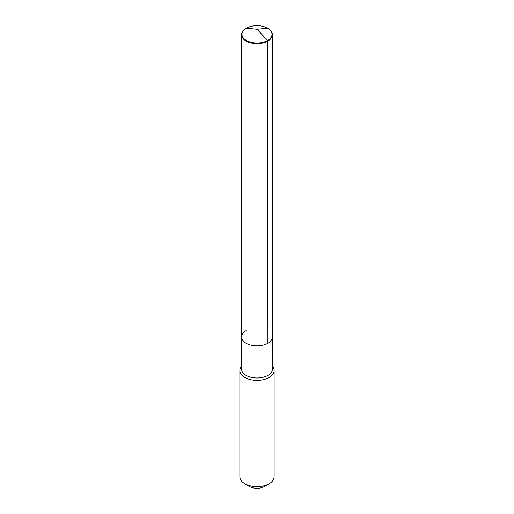 <?xml version="1.0" encoding="UTF-8"?>
<svg xmlns="http://www.w3.org/2000/svg" width="514" height="514" viewBox="0 0 514 514"><rect width="100%" height="100%" fill="white"/><g stroke="black" fill="none" stroke-linecap="round" stroke-linejoin="round"><path stroke-width="0.77" d="M269.246 29.324A15.414 8.899 180 0 1 269.407 29.452A15.414 8.899 180 0 1 272.414 34.734A15.414 8.899 180 0 1 267.897 41.024L267.897 343.224A15.414 8.899 180 0 1 251.102 345.151A15.414 8.899 180 0 1 241.586 336.927A15.414 8.899 180 0 1 246.103 330.637M241.586 336.927L241.586 34.734A15.414 8.899 180 0 0 251.102 42.951A15.414 8.899 180 0 0 267.897 41.024L267.621 40.477A15.015 8.674 180 0 1 247.208 40.921A15.015 8.674 180 0 1 244.908 29.202A15.015 8.674 180 0 1 246.379 28.212A15.015 8.674 180 0 1 269.092 29.202A15.015 8.674 180 0 1 267.621 40.477L267.897 343.224A15.414 8.899 180 0 1 251.102 345.151A15.414 8.899 180 0 1 241.586 336.927L241.586 369.091A15.414 8.899 180 0 0 251.102 377.315A15.414 8.899 180 0 0 267.897 375.387A15.414 8.899 0 0 0 272.414 369.091L272.414 336.927A15.414 8.899 0 0 1 267.897 343.224A15.414 8.899 0 0 0 272.414 336.927L272.414 34.734M274.129 370.491L274.129 476.774A17.129 9.888 0 0 1 269.111 483.764L264.267 486.565L269.111 483.764A17.129 9.888 180 0 1 244.889 483.764A17.129 9.888 180 0 1 239.871 476.774L239.871 370.491A17.129 9.888 180 0 0 250.446 379.628A17.129 9.888 180 0 0 269.111 377.482A17.129 9.888 0 0 0 274.129 370.491A17.129 9.888 0 0 0 272.414 366.18M239.871 370.491A17.129 9.888 180 0 1 241.586 366.18M264.267 486.565A10.274 5.93 180 0 1 249.733 486.565L244.889 483.764M241.586 34.734A15.414 8.899 180 0 1 244.593 29.452A15.414 8.899 180 0 1 244.754 29.324M267.621 28.212L257 29.266L267.621 40.477L257 29.266L246.379 28.212"/></g></svg>
